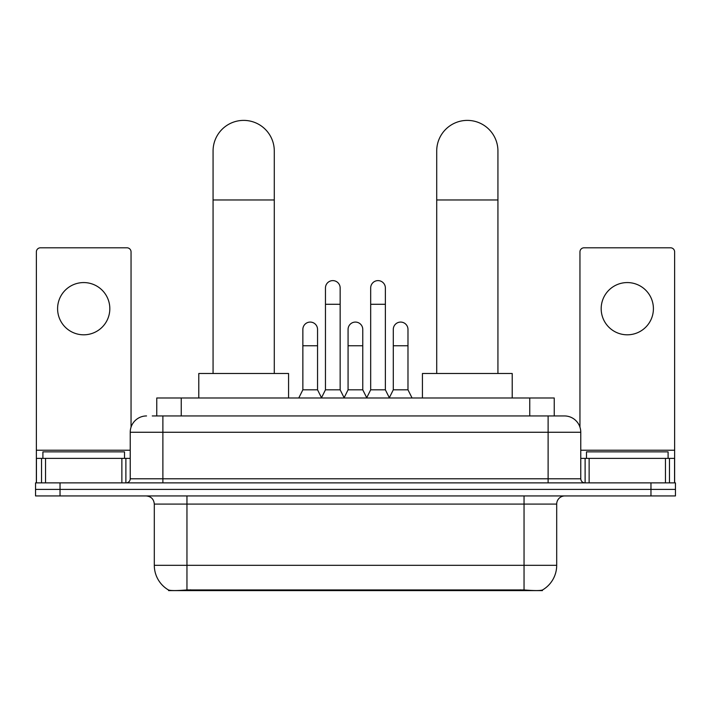 <?xml version="1.0" encoding="UTF-8"?>
<svg xmlns="http://www.w3.org/2000/svg" width="711" height="711" viewBox="0 0 711 711"><rect width="100%" height="100%" fill="white"/><g stroke="black" fill="none" stroke-linecap="round" stroke-linejoin="round"><path stroke-width="1.07" d="M156.767 415.944L156.767 397.982L554.233 397.982L554.233 415.944M542.413 590.032L542.413 590.61L168.587 590.61L168.587 590.032M154.305 565.307L186.957 565.307L186.957 504.09L154.305 504.09L154.305 565.307A28.564 28.564 0 0 0 168.427 589.943C170.542 590.77 176.719 590.77 186.957 589.943L524.043 589.943C534.272 590.77 540.449 590.77 542.573 589.943A28.564 28.564 0 0 0 556.695 565.307L556.695 504.09A8.159 8.159 0 0 1 564.854 495.931M60.035 482.867L675.45 482.867L675.45 489.399L35.55 489.399L35.55 495.931L60.035 495.931L60.035 489.399L35.55 489.399L35.55 482.867L60.035 482.867L60.035 489.399L675.45 489.399L675.45 495.931L60.035 495.931M152.643 415.944L558.73 415.944M152.27 415.944L162.881 415.944L162.881 432.261L130.229 432.261L130.229 478.787A4.079 4.079 0 0 1 126.149 482.867M146.555 415.944A16.326 16.326 0 0 0 130.229 432.261M564.445 415.944A16.326 16.326 0 0 1 580.771 432.261L548.119 432.261L548.119 415.944L564.196 415.944M580.771 432.261L580.771 478.787C581.011 481.267 582.371 482.627 584.851 482.867M675.45 482.867L675.45 489.399M124.514 458.382L124.514 451.849L42.9 451.849L42.9 458.382M83.702 282.569A26.12 26.12 0 0 0 57.591 308.69A26.12 26.12 0 0 0 83.702 334.81A26.12 26.12 0 0 0 109.823 308.69A26.12 26.12 0 0 0 83.702 282.569M121.865 482.867L121.865 458.382L45.548 458.382L45.548 482.867M131.046 427.169L131.046 251.881A4.079 4.079 0 0 0 126.967 247.801L40.447 247.801A4.079 4.079 0 0 0 36.368 251.881L36.368 458.382L45.548 458.382M121.865 458.382L130.229 458.382M36.368 482.867L36.368 458.382M668.1 458.382L668.1 451.849L586.486 451.849L586.486 458.382M213.069 373.497L213.069 150.999A30.609 30.609 0 0 1 243.677 120.39A30.609 30.609 0 0 1 274.286 150.999A30.609 30.609 0 0 0 243.677 120.39M274.286 373.497L274.286 150.999M288.568 397.982L288.568 373.497L198.787 373.497L198.787 397.982M436.714 373.497L436.714 150.999A30.609 30.609 0 0 1 467.323 120.39A30.609 30.609 0 0 1 497.931 150.999A30.609 30.609 0 0 0 467.323 120.39M497.931 373.497L497.931 150.999M512.213 397.982L512.213 373.497L422.432 373.497L422.432 397.982M321.381 397.982L325.46 389.824L340.151 389.824L344.24 397.982M340.151 389.824L340.151 287.964A7.35 7.35 0 0 0 332.81 280.614A7.35 7.35 0 0 1 333.272 280.632M325.46 389.824L325.46 304.281L340.151 304.281M325.46 304.281L325.46 287.964A7.35 7.35 0 0 1 332.81 280.614M366.6 397.982L370.68 389.824L385.371 389.824L389.45 397.982M385.371 389.824L385.371 287.964A7.35 7.35 0 0 0 378.03 280.614A7.35 7.35 0 0 1 378.492 280.632M370.68 389.824L370.68 304.281L385.371 304.281M370.68 304.281L370.68 287.964A7.35 7.35 0 0 1 378.03 280.614M298.771 397.982L302.859 389.824L317.55 389.824L321.505 397.742M317.55 389.824L317.55 329.424A7.35 7.35 0 0 0 310.663 322.092A7.35 7.35 0 0 1 317.55 329.424M302.859 389.824L302.859 345.75L317.55 345.75M302.859 345.75L302.859 329.424A7.35 7.35 0 0 1 310.663 322.092M344.115 397.742L348.07 389.824L362.761 389.824L366.725 397.742M362.761 389.824L362.761 329.424A7.35 7.35 0 0 0 355.882 322.092A7.35 7.35 0 0 1 362.761 329.424M348.07 389.824L348.07 345.75L362.761 345.75M348.07 345.75L348.07 329.424A7.35 7.35 0 0 1 355.882 322.092M389.335 397.742L393.29 389.824L407.981 389.824L412.06 397.982M407.981 389.824L407.981 329.424A7.35 7.35 0 0 0 401.093 322.092A7.35 7.35 0 0 1 407.981 329.424M393.29 389.824L393.29 345.75L407.981 345.75M393.29 345.75L393.29 329.424A7.35 7.35 0 0 1 401.093 322.092M627.298 282.569A26.12 26.12 0 0 0 601.177 308.69A26.12 26.12 0 0 0 627.298 334.81A26.12 26.12 0 0 0 653.409 308.69A26.12 26.12 0 0 0 627.298 282.569M665.452 482.867L665.452 458.382L589.135 458.382L589.135 482.867M674.632 482.867L674.632 458.382L674.632 482.867M665.452 458.382L674.632 458.382L674.632 251.881A4.079 4.079 0 0 0 670.553 247.801L584.033 247.801A4.079 4.079 0 0 0 579.954 251.881L579.954 427.169M580.771 458.382L589.135 458.382M520.372 590.61L520.372 589.801M190.628 590.61L190.628 589.801M181.252 415.944L181.252 397.982M529.748 415.944L529.748 397.982M524.043 495.931L524.043 504.09L186.957 504.09L186.957 495.931M556.695 504.09L524.043 504.09L524.043 565.307L556.695 565.307M524.043 589.943L524.043 565.307L186.957 565.307L186.957 589.943M650.965 495.931L650.965 482.867M162.881 482.867L162.881 478.787L580.771 478.787M130.229 478.787L162.881 478.787L162.881 432.261L548.119 432.261L548.119 482.867M130.229 450.223L36.368 450.223M125.883 458.382L125.883 482.867M36.43 458.382L36.43 482.867M41.531 482.867L41.531 458.382M213.069 199.978L274.286 199.978M436.714 199.978L497.931 199.978M674.632 450.223L580.771 450.223M674.57 482.867L674.57 458.382M669.469 458.382L669.469 482.867M585.117 482.867L585.117 458.382M154.305 504.09C153.825 499.131 151.105 496.411 146.146 495.931"/></g></svg>
